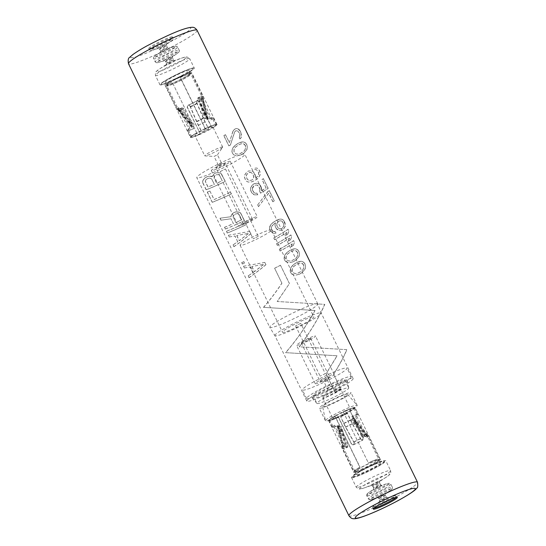 <?xml version="1.0" encoding="UTF-8"?>
<svg xmlns="http://www.w3.org/2000/svg" width="546" height="546" viewBox="0 0 546 546"><rect width="100%" height="100%" fill="white"/><g stroke="black" fill="none" stroke-linecap="round" stroke-linejoin="round"><path stroke-width="0.41" stroke-dasharray="2.73 2.05" d="M249.959 172.297L251.89 172.98L253.583 175.641L253.487 177.9L252.341 179.675A38.159 3.958 154 0 1 251.392 180.228L249.037 180.48L247.222 179.327L246.164 176.297L246.403 175.075L247.925 173.123A38.159 3.958 154 0 0 248.874 172.57L250.969 172.509L252.723 173.655L253.801 176.686L253.255 178.842L252.45 179.682A38.636 4.006 154 0 1 251.494 180.235L249.14 180.487L247.324 179.334L246.266 176.303L246.505 175.082L248.034 173.13A38.636 4.006 154 0 0 248.983 172.577L250.068 172.304M251.781 170.912L253.385 171.778L255.071 174.433L255.46 176.044L255.084 178.487A38.636 4.006 154 0 0 255.692 178.119L258.081 175.88L258.661 174.754L258.668 172.488L257.835 170.782L256.163 169.635L255.03 169.629L254.34 168.202L256.866 168.038L258.367 168.891L259.882 171.267L260.189 174.856L258.333 177.955L256.381 179.538A38.636 4.006 154 0 1 254.224 180.835L251.87 181.838L248.246 182.071L246.553 181.204L245.529 179.962L244.478 176.938L244.779 174.966L247.017 171.894A38.636 4.006 154 0 0 248.607 170.973L251.781 170.912L253.262 171.772L255.071 174.433M254.948 174.427L255.344 176.037L254.968 178.481A38.159 3.958 154 0 0 255.576 178.112L257.951 175.873L258.531 174.74L258.531 172.475L257.698 170.775L256.033 169.629L254.907 169.615L254.211 168.195L256.722 168.025L258.224 168.885L259.732 171.253L260.053 174.85L258.21 177.948L256.265 179.532A38.159 3.958 154 0 1 254.115 180.828L251.761 181.832L248.143 182.064L246.458 181.197L245.427 179.955L244.376 176.931L244.676 174.959L246.908 171.888A38.159 3.958 154 0 0 248.498 170.966L251.665 170.905M304.927 263.923L303.835 262.408L301.099 261.254L297.051 262.353A38.159 3.958 154 0 1 294.287 264.011L290.998 267.363L290.124 270.734L290.622 272.625L291.789 274.147L294.881 275.32L299.276 274.249A38.159 3.958 154 0 0 302.04 272.584L304.975 269.212L305.501 265.813L304.927 263.923L305.501 265.813M298.833 251.413L297.734 249.897L294.997 248.751L290.95 249.843A38.159 3.958 154 0 1 288.186 251.508L284.896 254.852L284.029 258.231L284.527 260.114L285.688 261.636L288.779 262.81L293.175 261.739A38.159 3.958 154 0 0 295.946 260.073L298.88 256.709L299.399 253.31L298.833 251.413L299.399 253.31M292.219 243.816L291.032 246.826A38.159 3.958 154 0 0 293.332 245.338L294.396 242.322L293.564 240.615A38.159 3.958 154 0 1 279.259 249.317L280.084 251.024A38.159 3.958 154 0 0 292.219 243.816L292.349 243.823A38.636 4.006 154 0 1 280.187 251.03L280.084 251.024M289.448 238.131L288.261 241.141A38.159 3.958 154 0 0 290.561 239.653L291.619 236.636L290.786 234.93A38.159 3.958 154 0 1 276.481 243.632L277.313 245.338A38.159 3.958 154 0 0 289.448 238.131L289.578 238.138A38.636 4.006 154 0 1 277.416 245.345L277.313 245.338M286.677 232.446L285.49 235.456A38.159 3.958 154 0 0 287.783 233.968L288.848 230.951L288.015 229.245A38.159 3.958 154 0 1 273.71 237.947L274.542 239.653A38.159 3.958 154 0 0 286.677 232.446L286.807 232.453A38.636 4.006 154 0 1 274.645 239.66L274.542 239.653M274.822 233.354L273.096 233.231L271.41 232.364L269.826 229.989L269.471 228.378L270.666 224.822L274.078 221.758A38.159 3.958 154 0 0 276.235 220.468L280.159 219.089L281.681 219.192L283.176 220.052L285.258 224.317L285.149 226.297L283.299 229.402A38.159 3.958 154 0 1 282.125 230.139L278.692 230.385L277.061 229.518L275.355 226.863L274.979 225.252L275.396 222.809A38.159 3.958 154 0 1 274.774 223.184L271.498 226.529L271.348 228.788L272.925 231.163L275.245 231.661L276.044 233.087L274.822 233.354L275.935 233.081M272.809 201.754L268.652 193.229L258.463 206.675L257.63 204.968L267.82 191.523A38.159 3.958 154 0 0 269.158 190.588L274.297 200.826A38.636 4.006 154 0 1 272.945 201.767L272.809 201.754A38.159 3.958 154 0 0 274.153 200.819M268.052 188.309L263.336 178.644A38.159 3.958 154 0 1 261.998 179.586L266.018 187.824A38.159 3.958 154 0 1 261.37 190.807L261.186 187.217L259.364 184.275L257.767 183.415L254.286 183.654A38.159 3.958 154 0 1 253.01 184.391L250.778 187.469L250.477 189.442L251.665 192.752L252.696 193.987L254.381 194.861L257.685 194.806L256.852 193.107L255.275 193.27L254.204 192.786L252.491 190.124L252.505 187.585L254.026 185.626A38.159 3.958 154 0 0 254.661 185.258L256.954 185.005L258.852 186.439L259.93 189.469L259.555 191.161L260.531 193.148A38.159 3.958 154 0 0 268.052 188.309L268.202 188.322A38.636 4.006 154 0 1 260.64 193.154L260.531 193.148M246.703 144.533L245.604 143.018L242.868 141.864L238.82 142.963A38.159 3.958 154 0 1 236.056 144.629L232.767 147.973L231.9 151.351L232.398 153.235L233.558 154.757L236.65 155.931L241.052 154.859A38.159 3.958 154 0 0 243.816 153.194L246.751 149.829L247.27 146.43L246.703 144.533L247.27 146.43M239.537 133.531L239.953 135.142L239.237 137.496L239.933 138.916L240.922 137.885L241.469 136.002L241.448 134.493L240.185 131.177L238.001 128.897L236.35 128.508L235.08 128.972A38.159 3.958 154 0 1 234.5 129.341L232.835 131.49L229.34 142.656L225.457 134.698A38.159 3.958 154 0 1 223.799 135.613L228.788 145.843A38.159 3.958 154 0 0 230.446 144.929L234.432 132.357L235.333 131.047A38.159 3.958 154 0 0 235.913 130.671L238.015 131.163L239.537 133.531L238.984 132.398M265.868 264.687C259.78 269.792 254.149 274.106 248.962 277.627L248.13 275.921L252.798 272.659L250.02 266.974L244.246 267.963L243.414 266.257L264.762 262.408L265.97 264.694L264.762 262.408M244.526 263.097L243.83 261.677A38.159 3.958 154 0 1 241.612 262.558L242.308 263.984A38.159 3.958 154 0 0 244.526 263.097L244.663 263.111A38.636 4.006 154 0 1 242.458 263.991L242.308 263.984M250.757 233.702C244.669 238.807 239.032 243.12 233.852 246.642L233.019 244.936L237.687 241.68L234.91 235.995L229.136 236.978L228.303 235.271L249.645 231.429L250.86 233.708L249.645 231.429M246.321 224.604L245.488 222.898A38.159 3.958 154 0 1 226.365 231.292L227.197 232.999A38.159 3.958 154 0 0 246.321 224.604L246.423 224.611A38.636 4.006 154 0 1 227.341 233.005L227.197 232.999M231.019 218.755L220.959 220.209L219.983 218.216L230.999 216.694L231.251 215.199L233.476 212.804A38.159 3.958 154 0 0 235.039 212.087L238.288 211.964L239.981 212.565L241.052 213.8L244.376 220.625A38.159 3.958 154 0 1 225.252 229.02L224.426 227.313A38.159 3.958 154 0 0 233.374 223.587L231.019 218.755L233.374 223.587M212.223 202.3L207.234 192.062A38.159 3.958 154 0 0 209.882 191.004L214.046 199.536A38.159 3.958 154 0 0 230.514 192.199L231.449 193.912A38.636 4.006 154 0 1 212.367 202.307L212.223 202.3A38.159 3.958 154 0 0 231.347 193.905M206.122 189.79L202.798 182.971L202.552 181.368L203.324 179.702L205.787 177.327A38.159 3.958 154 0 0 207.89 176.44L209.261 176.187L211.991 176.72L212.114 175.969L214.346 173.58A38.159 3.958 154 0 0 215.909 172.864L219.158 172.741L220.85 173.335L225.348 181.402A38.636 4.006 154 0 1 206.272 189.796L206.122 189.79A38.159 3.958 154 0 0 225.245 181.395M335.019 392.11L326.058 373.737L337.046 355.767L285.551 352.648C296.253 340.431 306.053 326.371 314.953 310.469L263.459 307.35C269.465 300.621 275.6 292.554 281.873 283.149L274.597 268.223A38.159 3.958 154 0 0 280.446 265.233L289.407 283.606L277.163 301.494L324.652 304.361C319.301 316.919 310.838 331.06 299.256 346.792L346.744 349.658C343.898 356.586 339.516 364.769 333.592 374.194L340.963 389.127A38.636 4.006 154 0 1 335.114 392.117L335.019 392.11A38.159 3.958 154 0 0 340.868 389.121M351.945 477.682A19.076 1.979 154 0 0 371.068 470.154A19.076 1.979 154 0 0 385.81 460.769A19.076 1.979 154 0 0 385.38 460.592A19.076 1.979 154 0 0 366.257 468.12A19.076 1.979 154 0 0 351.515 477.497A19.076 1.979 154 0 0 351.945 477.682M384.125 461.233A17.649 1.829 -26 0 1 384.527 461.397A17.649 1.829 -26 0 1 370.891 470.079A17.649 1.829 -26 0 1 353.201 477.04A17.649 1.829 -26 0 1 352.798 476.87A17.649 1.829 -26 0 1 366.434 468.195A17.649 1.829 -26 0 1 384.125 461.233M383.886 460.742A17.649 1.829 -26 0 1 384.282 460.913A17.649 1.829 -26 0 1 370.652 469.587A17.649 1.829 -26 0 1 352.962 476.549A17.649 1.829 -26 0 1 352.559 476.385A17.649 1.829 -26 0 1 366.195 467.704A17.649 1.829 -26 0 1 383.886 460.742M356.756 474.611A13.322 1.379 154 0 0 370.106 469.355A13.322 1.379 154 0 0 380.391 462.81A13.322 1.379 154 0 0 380.091 462.68A13.322 1.379 154 0 0 366.741 467.936A13.322 1.379 154 0 0 356.449 474.488A13.322 1.379 154 0 0 356.756 474.611M355.173 471.86A13.322 1.379 -26 0 0 355.473 471.99A13.322 1.379 154 0 0 368.823 466.734A13.322 1.379 154 0 0 379.115 460.182A13.322 1.379 154 0 0 378.815 460.06A13.322 1.379 -26 0 0 365.465 465.315A13.322 1.379 -26 0 0 355.173 471.86L356.449 474.488M354.224 472.631A14.749 1.529 -26 0 1 353.89 472.488A14.749 1.529 -26 0 1 365.281 465.233A14.749 1.529 -26 0 1 380.064 459.418A14.749 1.529 154 0 1 380.405 459.555A14.749 1.529 154 0 1 369.007 466.81A14.749 1.529 154 0 1 354.224 472.631M355.064 407.603A14.749 1.529 154 0 1 343.666 414.858A14.749 1.529 154 0 1 328.883 420.679A14.749 1.529 -26 0 1 328.549 420.536A14.749 1.529 -26 0 1 339.946 413.281A14.749 1.529 -26 0 1 354.729 407.459A14.749 1.529 154 0 1 355.064 407.603L380.405 459.555M333.06 418.543A9.978 1.037 -26 0 1 332.835 418.441A9.978 1.037 -26 0 1 340.547 413.534A9.978 1.037 -26 0 1 350.546 409.596A9.978 1.037 154 0 1 350.778 409.691A9.978 1.037 154 0 1 343.065 414.605A9.978 1.037 154 0 1 333.06 418.543M329.798 419.922A13.357 1.385 154 0 1 335.06 416.038L334.848 416.025A14.312 1.481 154 0 0 328.945 420.338A14.312 1.481 154 0 0 338.561 417.226L338.336 417.212A13.357 1.385 154 0 1 329.798 419.922L333.128 426.747A13.357 1.385 -26 0 1 334.671 425.163L344.444 445.208L343.338 445.775L333.565 425.73A14.312 1.481 154 0 0 332.268 427.163A14.312 1.481 154 0 0 337.298 425.969L347.072 446.014L346.498 447.734L344.997 446.73A8.129 7.951 93.7 0 1 344.847 446.116L341.844 431.511A10.954 10.715 -86.3 0 0 341.448 430.057L340.185 426.474A14.312 1.174 -19.4 0 1 337.605 426.87A14.312 1.174 -19.4 0 1 337.285 426.747A14.312 1.174 -19.4 0 1 337.633 426.31L338.616 425.941A13.357 1.099 160.6 0 0 338.186 426.426A13.357 1.099 160.6 0 0 338.486 426.542A13.357 1.099 160.6 0 0 341.168 426.105L340.185 426.474M350.259 411.247L363.138 438.09L362.653 440.021L360.858 439.387L362.865 440.035L363.363 438.104L350.259 411.247A14.312 1.481 154 0 0 354.668 407.794A14.312 1.481 154 0 0 343.209 411.752L368.373 462.933A13.357 1.385 -26 0 1 378.76 459.377A13.357 1.385 -26 0 1 367.369 466.482A13.357 1.385 -26 0 1 354.757 471.089A13.357 1.385 -26 0 1 360.012 467.205L335.06 416.038M350.034 411.227A13.357 1.385 154 0 0 353.808 408.217A13.357 1.385 154 0 0 343.414 411.766M340.786 389.216A9.978 1.037 154 0 1 333.074 394.123A9.978 1.037 154 0 1 323.068 398.061A9.978 1.037 -26 0 1 322.843 397.966A9.978 1.037 -26 0 1 322.911 397.727A9.978 1.037 -26 0 1 331.361 392.656A9.978 1.037 -26 0 1 340.554 389.121A9.978 1.037 -26 0 1 340.561 389.121A9.978 1.037 154 0 1 340.786 389.216L350.778 409.691M323.887 381.599L327.252 379.955L323.887 381.599L328.091 390.226L331.415 388.568L340.554 389.121M328.091 390.226L331.415 388.568M320.161 381.388L320.161 381.388A5.207 0.539 154 0 0 324.966 379.538A5.207 0.539 154 0 0 329.375 376.897A5.207 0.539 154 0 0 329.409 376.767A5.207 0.539 154 0 0 329.293 376.72A5.207 0.539 -26 0 0 324.071 378.774A5.207 0.539 -26 0 0 320.045 381.34A5.207 0.539 -26 0 0 320.161 381.388L323.928 381.62M310.572 338.336A5.207 0.539 154 0 0 305.344 340.39A5.207 0.539 154 0 0 301.317 342.949A5.207 0.539 154 0 0 301.44 343.004A5.207 0.539 154 0 0 306.661 340.943A5.207 0.539 154 0 0 310.688 338.384A5.207 0.539 154 0 0 310.572 338.336M296.778 345.386A10.531 1.092 154 0 0 307.33 341.23A10.531 1.092 154 0 0 315.465 336.049A10.531 1.092 154 0 0 315.226 335.947A10.531 1.092 -26 0 0 304.675 340.103A10.531 1.092 -26 0 0 296.539 345.284A10.531 1.092 -26 0 0 296.778 345.386M315.254 383.654A10.531 1.092 -26 0 0 315.492 383.756A10.531 1.092 154 0 0 326.051 379.607A10.531 1.092 154 0 0 334.186 374.426A10.531 1.092 154 0 0 333.947 374.324A10.531 1.092 -26 0 0 323.389 378.48A10.531 1.092 -26 0 0 315.254 383.654L296.539 345.284M302.962 390.172A24.836 2.573 154 0 0 327.853 380.371A24.836 2.573 154 0 0 347.044 368.154A24.836 2.573 154 0 0 346.478 367.915A24.836 2.573 -26 0 0 321.587 377.716A24.836 2.573 -26 0 0 302.395 389.933A24.836 2.573 -26 0 0 302.962 390.172M350.668 376.508A24.836 2.573 -26 0 1 351.235 376.747A24.836 2.573 -26 0 1 332.043 388.957A24.836 2.573 -26 0 1 307.152 398.757A24.836 2.573 -26 0 1 306.586 398.519A24.836 2.573 -26 0 1 325.778 386.309A24.836 2.573 -26 0 1 350.668 376.508M313.015 395.386A17.684 1.836 -26 0 0 313.418 395.557A17.684 1.836 154 0 0 331.142 388.575A17.684 1.836 154 0 0 344.806 379.88A17.684 1.836 154 0 0 344.403 379.709A17.684 1.836 -26 0 0 326.679 386.691A17.684 1.836 -26 0 0 313.015 395.386L316.939 403.433A17.684 1.836 154 0 0 316.967 403.474A17.684 1.836 154 0 0 317.342 403.603A17.684 1.836 154 0 0 334.848 396.73A17.684 1.836 154 0 0 348.744 387.974A17.684 1.836 154 0 0 348.73 387.926A17.684 1.836 154 0 0 348.328 387.756A17.684 1.836 154 0 0 330.603 394.738A17.684 1.836 154 0 0 316.939 403.433M347.01 381.122A19.438 2.013 -26 0 1 347.468 381.361A19.438 2.013 -26 0 1 332.193 390.991A19.438 2.013 -26 0 1 312.954 398.539A19.438 2.013 154 0 1 312.544 398.396A19.438 2.013 154 0 1 327.286 388.909A19.438 2.013 154 0 1 347.01 381.122M306.832 401.119A25.758 2.669 154 0 1 326.733 388.452A25.758 2.669 154 0 1 352.545 378.289A25.758 2.669 -26 0 1 353.132 378.535A25.758 2.669 -26 0 1 333.231 391.202A25.758 2.669 -26 0 1 307.418 401.365A25.758 2.669 154 0 1 306.832 401.119L274.891 335.626A25.758 2.669 154 0 0 274.904 335.654A25.758 2.669 154 0 0 275.471 335.872A25.758 2.669 -26 0 0 301.167 325.771A25.758 2.669 -26 0 0 321.198 313.07L317.813 303.958A26.713 2.771 -26 0 1 297.044 317.124A26.713 2.771 -26 0 1 270.393 327.607A26.713 2.771 154 0 1 269.806 327.375A26.713 2.771 154 0 0 269.806 327.375L196.792 177.689A26.713 2.771 -26 0 1 217.431 164.551A26.713 2.771 -26 0 1 244.205 154.013A26.713 2.771 -26 0 1 244.806 154.272A26.713 2.771 -26 0 1 224.174 167.404A26.713 2.771 -26 0 1 197.399 177.941A26.713 2.771 -26 0 1 196.792 177.689M274.891 335.626A25.758 2.669 154 0 1 294.792 322.959A25.758 2.669 154 0 1 320.604 312.797A25.758 2.669 -26 0 1 321.191 313.042A25.758 2.669 -26 0 1 321.198 313.07M317.813 303.958A26.713 2.771 -26 0 0 317.806 303.931A26.713 2.771 -26 0 0 317.199 303.672A26.713 2.771 154 0 0 290.424 314.209A26.713 2.771 154 0 0 269.792 327.347L274.904 335.654M230.269 161.363A10.531 1.092 -26 0 0 230.03 161.261A10.531 1.092 154 0 0 219.472 165.418A10.531 1.092 154 0 0 211.336 170.591A10.531 1.092 154 0 0 211.575 170.693A10.531 1.092 -26 0 0 222.133 166.544A10.531 1.092 -26 0 0 230.269 161.363L257.303 216.789A10.531 1.092 -26 0 1 249.167 221.969A10.531 1.092 -26 0 1 238.616 226.126A10.531 1.092 154 0 1 238.377 226.024A10.531 1.092 154 0 1 246.512 220.843A10.531 1.092 154 0 1 257.064 216.694A10.531 1.092 -26 0 1 257.303 216.789M252.402 219.076A5.207 0.539 -26 0 1 252.518 219.123A5.207 0.539 -26 0 1 248.491 221.683A5.207 0.539 -26 0 1 243.27 223.744A5.207 0.539 -26 0 1 243.154 223.689A5.207 0.539 -26 0 1 247.181 221.13A5.207 0.539 -26 0 1 252.402 219.076M225.361 163.629A5.207 0.539 -26 0 1 225.478 163.677A5.207 0.539 -26 0 1 221.451 166.243A5.207 0.539 -26 0 1 216.23 168.298A5.207 0.539 154 0 1 216.114 168.25A5.207 0.539 154 0 1 216.148 168.12A5.207 0.539 154 0 1 220.557 165.479A5.207 0.539 154 0 1 225.361 163.629L221.594 163.404L218.27 165.063L221.635 163.418L217.431 154.798L214.107 156.456L204.968 155.903A9.978 1.037 -26 0 1 204.962 155.903A9.978 1.037 154 0 1 204.736 155.808L194.745 135.326A9.978 1.037 154 0 0 194.977 135.422A9.978 1.037 -26 0 0 204.975 131.484A9.978 1.037 -26 0 0 212.687 126.576A9.978 1.037 -26 0 0 212.462 126.481A9.978 1.037 154 0 0 202.457 130.419A9.978 1.037 154 0 0 194.745 135.326M218.27 165.063L214.066 156.436L217.431 154.798M217.417 154.839L222.611 147.297A9.978 1.037 -26 0 0 222.679 147.058A9.978 1.037 -26 0 0 222.454 146.956A9.978 1.037 154 0 0 212.449 150.894A9.978 1.037 154 0 0 204.736 155.808M222.611 147.297A9.978 1.037 -26 0 1 214.162 152.361A9.978 1.037 -26 0 1 204.968 155.903M190.458 137.415A14.749 1.529 154 0 1 201.856 130.16A14.749 1.529 154 0 1 216.639 124.345A14.749 1.529 -26 0 1 216.974 124.481A14.749 1.529 -26 0 1 205.576 131.736A14.749 1.529 -26 0 1 190.793 137.558A14.749 1.529 154 0 1 190.458 137.415L165.124 85.463A14.749 1.529 154 0 0 165.458 85.606A14.749 1.529 -26 0 0 180.241 79.784A14.749 1.529 -26 0 0 191.632 72.529A14.749 1.529 -26 0 0 191.298 72.386A14.749 1.529 154 0 0 176.515 78.208A14.749 1.529 154 0 0 165.124 85.463M215.725 125.095A13.357 1.385 -26 0 0 205.33 128.651L205.119 128.638A14.312 1.481 -26 0 1 216.578 124.679A14.312 1.481 -26 0 1 212.176 128.126L211.95 128.112A13.357 1.385 -26 0 0 215.725 125.095L212.394 118.277A13.357 1.385 154 0 0 207.118 119.615L197.345 99.577L198.451 99.01L208.231 119.048A14.312 1.481 -26 0 1 213.254 117.854A14.312 1.481 -26 0 1 211.957 119.287L202.184 99.249L202.225 97.447L201.167 98L202.129 98.935A7.057 6.907 93.7 0 1 202.211 99.29L205.207 113.896A12.019 11.759 -86.3 0 0 205.644 115.486L206.907 119.076L207.89 118.714A14.312 1.174 160.6 0 0 208.238 118.27A14.312 1.174 160.6 0 0 207.917 118.148A14.312 1.174 160.6 0 0 205.337 118.55L204.354 118.912A13.357 1.099 -19.4 0 1 207.036 118.475A13.357 1.099 -19.4 0 1 207.337 118.591A13.357 1.099 -19.4 0 1 206.907 119.076M200.471 134.111L187.148 107.234L187.926 105.323L188.698 105.173L190.09 105.979L188.902 105.187L188.138 105.337L187.374 107.248L200.471 134.111A14.312 1.481 -26 0 1 190.854 137.223A14.312 1.481 -26 0 1 196.765 132.91L172.017 81.757A13.357 1.385 154 0 0 166.762 85.64A13.357 1.385 154 0 0 179.368 81.026A13.357 1.385 154 0 0 190.766 73.928A13.357 1.385 154 0 0 180.378 77.484L205.33 128.651M200.245 134.098A13.357 1.385 -26 0 1 191.714 136.807A13.357 1.385 -26 0 1 196.97 132.924M166.407 84.835A13.322 1.379 154 0 1 176.699 78.283A13.322 1.379 154 0 1 190.049 73.028A13.322 1.379 -26 0 1 190.349 73.157A13.322 1.379 -26 0 1 180.057 79.709A13.322 1.379 -26 0 1 166.707 84.964A13.322 1.379 154 0 1 166.407 84.835L165.131 82.214A13.322 1.379 -26 0 1 175.416 75.662A13.322 1.379 -26 0 1 188.766 70.407A13.322 1.379 -26 0 1 189.073 70.536A13.322 1.379 -26 0 1 178.781 77.082A13.322 1.379 -26 0 1 165.431 82.344A13.322 1.379 -26 0 1 165.131 82.214M161.206 84.125A17.684 1.836 154 0 1 174.87 75.43A17.684 1.836 154 0 1 192.595 68.455A17.684 1.836 -26 0 1 192.991 68.619A17.684 1.836 -26 0 1 179.327 77.32A17.684 1.836 -26 0 1 161.609 84.296A17.684 1.836 154 0 1 161.206 84.125L161.234 84.186A17.684 1.836 154 0 0 161.636 84.357A17.684 1.836 154 0 0 179.361 77.382A17.684 1.836 154 0 0 193.025 68.687A17.684 1.836 154 0 0 192.622 68.516A17.684 1.836 154 0 0 174.897 75.491A17.684 1.836 154 0 0 161.234 84.186M194.28 68.073A19.076 1.979 -26 0 0 193.844 67.888A19.076 1.979 154 0 0 174.727 75.416A19.076 1.979 154 0 0 159.985 84.801A19.076 1.979 154 0 0 160.415 84.985A19.076 1.979 -26 0 0 179.538 77.457A19.076 1.979 -26 0 0 194.28 68.073L189.687 58.661A19.076 1.979 -26 0 1 174.945 68.045A19.076 1.979 -26 0 1 155.822 75.573A19.076 1.979 154 0 1 155.392 75.389A19.076 1.979 154 0 1 170.134 66.005A19.076 1.979 154 0 1 189.25 58.477A19.076 1.979 -26 0 1 189.687 58.661L186.93 56.9L182.371 57.876A16.68 1.727 154 0 0 159.275 69.137A16.68 1.727 154 0 0 156.695 71.97A16.68 1.727 -26 0 0 174.74 64.721A16.68 1.727 -26 0 0 185.92 57.03A16.68 1.727 154 0 0 182.371 57.876L173.805 60.804A5.016 0.519 154 0 0 166.858 64.189A5.016 0.519 154 0 0 166.08 65.042A5.016 0.519 -26 0 0 171.505 62.858A5.016 0.519 -26 0 0 174.87 60.545A5.016 0.519 154 0 0 173.805 60.804L174.481 60.606L173.287 59.855A3.815 0.396 -26 0 1 170.338 61.732A3.815 0.396 -26 0 1 166.516 63.24A3.815 0.396 154 0 1 166.428 63.206L165.581 61.459A3.815 0.396 154 0 0 165.663 61.493A3.815 0.396 -26 0 0 169.492 59.985A3.815 0.396 -26 0 0 172.44 58.115A3.815 0.396 -26 0 0 172.352 58.074A3.815 0.396 154 0 0 168.53 59.582A3.815 0.396 154 0 0 165.581 61.459L164.721 60.626A4.969 0.519 -26 0 1 164.046 60.756A4.969 0.519 154 0 1 167.376 58.463A4.969 0.519 154 0 1 172.748 56.306A4.969 0.519 -26 0 1 172.311 56.921A4.969 0.519 -26 0 1 164.721 60.626L158.743 62.394A12.203 1.263 -26 0 1 157.084 62.715A12.203 1.263 154 0 1 165.261 57.091A12.203 1.263 154 0 1 178.46 51.781A12.203 1.263 -26 0 1 177.382 53.303A12.203 1.263 -26 0 1 158.743 62.394L156.62 62.763L155.16 61.848A13.357 1.385 154 0 0 155.46 61.978A13.357 1.385 -26 0 0 168.844 56.709A13.357 1.385 -26 0 0 179.163 50.143L177.682 47.106A13.357 1.385 -26 0 1 167.363 53.679A13.357 1.385 -26 0 1 153.979 58.948A13.357 1.385 154 0 1 153.679 58.818A13.357 1.385 154 0 1 163.998 52.245A13.357 1.385 154 0 1 177.382 46.976A13.357 1.385 -26 0 1 177.682 47.106L176.221 46.192L174.099 46.56A12.203 1.263 154 0 0 155.46 55.651A12.203 1.263 154 0 0 154.381 57.173A12.203 1.263 -26 0 0 167.581 51.87A12.203 1.263 -26 0 0 175.757 46.239A12.203 1.263 154 0 0 174.099 46.56L168.12 48.335A4.969 0.519 154 0 0 160.531 52.034A4.969 0.519 154 0 0 160.094 52.655A4.969 0.519 -26 0 0 165.465 50.491A4.969 0.519 -26 0 0 168.796 48.205A4.969 0.519 154 0 0 168.12 48.335L167.26 47.502A3.815 0.396 -26 0 1 164.312 49.379A3.815 0.396 -26 0 1 160.49 50.88A3.815 0.396 154 0 1 160.401 50.846L159.548 49.092A3.815 0.396 154 0 0 159.637 49.126A3.815 0.396 -26 0 0 163.459 47.625A3.815 0.396 -26 0 0 166.407 45.748A3.815 0.396 -26 0 0 166.318 45.707A3.815 0.396 154 0 0 162.496 47.215A3.815 0.396 154 0 0 159.548 49.092L158.688 48.26A4.969 0.519 -26 0 1 158.012 48.389A4.969 0.519 154 0 1 161.343 46.096A4.969 0.519 154 0 1 166.721 43.939A4.969 0.519 -26 0 1 166.277 44.56A4.969 0.519 -26 0 1 158.688 48.26L152.716 50.027A12.203 1.263 -26 0 1 151.051 50.348A12.203 1.263 154 0 1 159.227 44.724A12.203 1.263 154 0 1 172.434 39.421A12.203 1.263 -26 0 1 171.355 40.936A12.203 1.263 -26 0 1 152.716 50.027L150.594 50.403L149.126 49.488A13.357 1.385 154 0 0 149.427 49.611A13.357 1.385 -26 0 0 162.817 44.342A13.357 1.385 -26 0 0 173.13 37.776L172.707 36.896A13.357 1.385 -26 0 1 162.387 43.468A13.357 1.385 -26 0 1 149.003 48.737A13.357 1.385 -26 0 1 148.696 48.608A13.357 1.385 -26 0 1 159.016 42.042A13.357 1.385 -26 0 1 172.399 36.773A13.357 1.385 -26 0 1 172.707 36.896M212.176 128.126L199.072 101.263L197.331 100.635L196.772 102.559A9.023 1.611 -117.1 0 1 197.147 103.412L203.467 118.229A10.06 1.795 62.9 0 0 205.153 121.806L208.517 128.685A13.357 0.369 -27.4 0 0 201.829 132.098L201.972 131.995A14.312 0.396 152.6 0 1 208.661 128.576M196.772 102.559L197.12 100.621L197.98 100.484L197.331 100.635A14.312 1.481 -26 0 1 188.138 105.337M196.765 132.91L172.017 81.757M205.119 128.638L180.166 77.471A14.312 1.481 -26 0 1 191.626 73.512A14.312 1.481 -26 0 1 179.416 81.115A14.312 1.481 -26 0 1 165.902 86.056A14.312 1.481 -26 0 1 171.806 81.743M198.451 99.01L199.024 97.284L200.525 98.287A8.129 7.951 93.7 0 1 200.675 98.901A14.312 0.792 -11.6 0 1 203.617 98.785A14.312 0.792 -11.6 0 1 203.228 99.065A8.129 7.951 93.7 0 0 203.078 98.451L202.17 97.488A14.312 1.481 154 0 0 202.853 96.54A14.312 1.481 154 0 0 199.024 97.284L197.905 97.85L197.345 99.577M190.854 137.223L187.531 130.398A14.312 1.481 -26 0 0 192.554 129.211L182.78 109.166L180.849 108.381L181.961 107.821L181.661 109.405A7.057 6.907 -86.3 0 0 181.886 109.678L191.489 120.912A12.019 11.759 93.7 0 1 192.465 122.229L194.512 125.416A13.357 1.652 -32.7 0 1 191.98 126.174A13.357 1.652 -32.7 0 1 191.68 126.044A13.357 1.652 -32.7 0 1 191.96 125.252L191.086 125.839A14.312 1.774 147.3 0 0 190.875 126.556A14.312 1.774 147.3 0 0 191.202 126.699A14.312 1.774 147.3 0 0 193.632 126.003L194.512 125.416M187.531 130.398A14.312 1.481 -26 0 1 188.827 128.972L179.047 108.927L177.819 108.128L178.883 107.576L180.16 108.361L189.933 128.406A13.357 1.385 154 0 0 188.39 129.982A13.357 1.385 154 0 0 193.659 128.644L183.886 108.599L181.961 107.821A13.357 1.385 -26 0 1 177.989 108.661A13.357 1.385 -26 0 1 178.822 107.617L179.108 109.241A7.057 6.907 -86.3 0 0 179.334 109.514L188.936 120.748A12.019 11.759 93.7 0 1 189.912 122.065L191.96 125.252M187.926 105.323A13.357 1.385 154 0 0 197.12 100.621L198.846 101.249L211.95 128.112M200.525 98.287L199.577 98.771L198.027 97.802A13.357 1.385 -26 0 1 202 96.956A13.357 1.385 -26 0 1 201.167 98L201.078 99.816L210.852 119.854A13.357 1.385 154 0 0 212.394 118.277M190.09 105.979A9.023 1.611 -117.1 0 1 190.465 106.832L196.778 121.649A10.06 1.795 62.9 0 0 198.471 125.218L201.972 131.995M196.567 102.546A8.026 1.433 -117.1 0 1 196.84 103.167L203.153 117.984A11.05 1.972 62.9 0 0 205.009 121.908L208.517 128.685M189.878 105.965A8.026 1.433 -117.1 0 1 190.151 106.579L196.464 121.403A11.05 1.972 62.9 0 0 198.321 125.327L201.829 132.098M207.118 119.615L208.231 119.048M210.852 119.854L211.957 119.287M203.228 99.065L206.231 113.67A10.954 10.715 -86.3 0 0 206.627 115.124L207.89 118.714M200.675 98.901L203.678 113.513A10.954 10.715 -86.3 0 0 204.081 114.96L205.337 118.55M199.577 98.771A7.057 6.907 93.7 0 1 199.659 99.126L202.655 113.732A12.019 11.759 -86.3 0 0 203.092 115.322L204.354 118.912M181.095 110.381A14.312 2.082 -40.5 0 1 178.46 111.104A14.312 2.082 -40.5 0 1 178.542 110.224A8.129 7.951 -86.3 0 1 178.153 109.726L177.819 108.128A14.312 1.481 154 0 0 177.129 109.084A14.312 1.481 154 0 0 180.958 108.333L180.706 109.889A8.129 7.951 -86.3 0 0 181.095 110.381L190.697 121.615A10.954 10.715 93.7 0 1 191.591 122.816L193.632 126.003M178.542 110.224L188.145 121.451A10.954 10.715 93.7 0 1 189.039 122.652L191.086 125.839M188.827 128.972L189.933 128.406M192.554 129.211L193.659 128.644M338.561 417.226L351.658 444.089L352.893 444.881L353.672 444.737L354.374 442.82A9.023 1.611 62.9 0 0 353.917 441.96L345.72 427.027A10.06 1.795 -117.1 0 1 343.919 423.443L340.574 416.564A13.357 3.112 155.4 0 0 347.256 413.145L347.522 413.274A14.312 3.337 -24.6 0 1 340.834 416.694M343.209 411.752L368.373 462.933M334.848 416.025L359.807 467.192A14.312 1.481 154 0 0 353.897 471.505A14.312 1.481 154 0 0 367.41 466.571A14.312 1.481 154 0 0 379.62 458.961A14.312 1.481 154 0 0 368.161 462.919M333.128 426.747A13.357 1.385 -26 0 0 338.404 425.402L348.177 445.447L347.618 447.167L346.498 447.734A14.312 1.481 -26 0 1 342.67 448.484A14.312 1.481 -26 0 1 343.352 447.529L343.338 445.775M354.668 407.794L357.992 414.619A14.312 1.481 154 0 1 356.695 416.052L366.475 436.09L367.704 436.889L367.369 435.292A8.129 7.951 -86.3 0 0 366.98 434.8L357.377 423.566A10.954 10.715 93.7 0 1 356.483 422.372L354.443 419.185L353.562 419.765A13.357 1.652 147.3 0 0 353.842 418.98A13.357 1.652 147.3 0 0 353.542 418.85A13.357 1.652 147.3 0 0 351.017 419.608L351.89 419.021A14.312 1.774 -32.7 0 1 354.32 418.325A14.312 1.774 -32.7 0 1 354.647 418.461A14.312 1.774 -32.7 0 1 354.443 419.185M357.992 414.619A14.312 1.481 154 0 0 352.969 415.813L351.863 416.38A13.357 1.385 -26 0 1 357.132 415.035A13.357 1.385 -26 0 1 355.589 416.618L365.363 436.657L366.639 437.442L367.704 436.889A14.312 1.481 -26 0 0 368.393 435.94L379.62 458.961M366.98 434.8A14.312 2.082 139.5 0 0 367.062 433.92L368.393 435.94A14.312 1.481 -26 0 0 364.564 436.684L362.742 435.851L361.636 436.418L363.561 437.203L364.673 436.643L364.817 435.128A8.129 7.951 -86.3 0 0 364.428 434.636L354.825 423.403A10.954 10.715 93.7 0 1 353.931 422.208L351.89 419.021M352.969 415.813L362.742 435.851M354.374 442.82L353.46 444.724L352.675 444.867L351.433 444.075L338.336 417.212M337.633 426.31L338.895 429.893A10.954 10.715 -86.3 0 1 339.291 431.347L342.294 445.952A8.129 7.951 93.7 0 0 342.444 446.567L343.298 447.57L344.355 447.017L344.444 445.208M351.863 416.38L361.636 436.418M361.063 439.4A9.023 1.611 62.9 0 0 360.606 438.547L352.409 423.607A10.06 1.795 -117.1 0 1 350.607 420.024L347.522 413.274M353.46 444.724A13.357 1.385 -26 0 0 362.653 440.021L362.865 440.035A14.312 1.481 154 0 1 353.672 444.737M354.17 442.806A8.026 1.433 62.9 0 0 353.835 442.185L345.638 427.245A11.05 1.972 -117.1 0 1 343.659 423.314L340.574 416.564M360.858 439.387A8.026 1.433 62.9 0 0 360.524 438.766L352.327 423.826A11.05 1.972 -117.1 0 1 350.348 419.894L347.256 413.145M334.671 425.163L333.565 425.73M338.404 425.402L337.298 425.969M354.757 471.089L343.53 448.061A13.357 1.385 154 0 0 347.495 447.222L345.946 446.246A7.057 6.907 93.7 0 1 345.864 445.898A13.357 0.737 -11.6 0 1 342.84 446.041L343.53 448.061A13.357 1.385 154 0 1 344.355 447.017L343.393 446.082A7.057 6.907 93.7 0 1 343.311 445.734L340.315 431.122A12.019 11.759 -86.3 0 0 339.878 429.531L338.616 425.941M345.864 445.898L342.868 431.285A12.019 11.759 -86.3 0 0 342.431 429.695L341.168 426.105M364.817 435.128L363.861 435.619L363.561 437.203A13.357 1.385 154 0 1 367.533 436.356A13.357 1.385 154 0 1 366.7 437.401L366.414 435.776A7.057 6.907 -86.3 0 0 366.189 435.503L356.586 424.276A12.019 11.759 93.7 0 1 355.61 422.952L353.562 419.765M363.861 435.619A7.057 6.907 -86.3 0 0 363.636 435.339L354.033 424.112A12.019 11.759 93.7 0 1 353.057 422.795L351.017 419.608M356.695 416.052L355.589 416.618M302.04 272.584L305.112 269.219L305.644 265.827M299.276 274.249L299.385 274.256A38.636 4.006 154 0 0 302.163 272.59M303.835 262.408L305.077 263.93M302.341 261.548L303.979 262.414M301.099 261.254L302.477 261.554M299.686 261.432L301.228 261.261M298.676 261.705L299.809 261.438M297.051 262.353L298.798 261.711M294.287 264.011L294.396 264.018A38.636 4.006 154 0 0 297.167 262.36M292.847 265.22L294.396 264.018M292.021 266.059L292.949 265.226M290.998 267.363L292.124 266.066M290.424 268.762L291.1 267.369M290.124 270.734L290.533 268.769M290.622 272.625L290.226 270.741M291.789 274.147L294.983 275.327L299.385 274.256M290.725 272.631L291.892 274.153M302.818 269.956L304.142 266.475L302.757 263.636L299.495 263.138L297.563 263.964A38.636 4.006 154 0 1 295.406 265.26L293.646 266.646L292.26 268.891L292.383 271.717L294.478 273.437L296.969 273.471L299.01 272.645A38.636 4.006 154 0 0 301.167 271.355L302.818 269.956L303.863 267.697L303.726 264.871M303.59 264.858L301.645 263.145L299.372 263.124L297.447 263.957A38.159 3.958 154 0 1 295.29 265.254L293.536 266.639L292.158 268.885L292.281 271.71L294.376 273.43L296.867 273.464L298.894 272.638A38.159 3.958 154 0 0 301.051 271.348L302.696 269.949M295.946 260.073L299.01 256.716L299.542 253.317M293.175 261.739L293.291 261.746A38.636 4.006 154 0 0 296.062 260.08M297.734 249.897L298.976 251.426M296.239 249.037L297.877 249.904M294.997 248.751L296.376 249.051M293.584 248.921L295.127 248.758M292.574 249.201L293.714 248.935M290.95 249.843L292.697 249.208M288.186 251.508L288.295 251.515A38.636 4.006 154 0 0 291.073 249.85M286.746 252.716L288.295 251.515M285.92 253.549L286.848 252.723M284.896 254.852L286.022 253.556M284.329 256.258L284.998 254.859M284.029 258.231L284.432 256.265M284.527 260.114L284.125 258.238M285.688 261.636L288.882 262.817L293.291 261.746M284.623 260.121L285.79 261.643M296.717 257.453L298.041 253.972L296.655 251.126L293.393 250.628L291.462 251.453A38.636 4.006 154 0 1 289.305 252.75L287.544 254.143L286.159 256.381L286.288 259.207L288.377 260.927L290.868 260.961L292.909 260.142A38.636 4.006 154 0 0 295.065 258.845L296.717 257.453L297.768 255.187L297.625 252.361M297.488 252.354L295.55 250.641L293.27 250.621L291.346 251.447A38.159 3.958 154 0 1 289.196 252.743L287.435 254.136L286.056 256.374L286.179 259.2L288.274 260.92L290.765 260.954L292.799 260.135A38.159 3.958 154 0 0 294.949 258.838L296.594 257.439M279.259 249.317L279.354 249.324A38.636 4.006 154 0 0 293.707 240.622L294.396 242.322M279.354 249.324L280.187 251.03M291.032 246.826L292.349 243.823M293.332 245.338L294.54 242.328M291.155 246.833A38.636 4.006 154 0 0 293.461 245.345M276.481 243.632L276.583 243.639A38.636 4.006 154 0 0 290.936 234.937L291.619 236.636M276.583 243.639L277.416 245.345M288.261 241.141L289.578 238.138M290.561 239.653L291.769 236.643M288.384 241.148A38.636 4.006 154 0 0 290.69 239.66M273.71 237.947L273.812 237.954A38.636 4.006 154 0 0 288.165 229.252L288.848 230.951M273.812 237.954L274.645 239.66M285.49 235.456L286.807 232.453M287.783 233.968L288.998 230.958M285.613 235.463A38.636 4.006 154 0 0 287.919 233.975M275.245 231.661L276.044 233.087M273.996 231.647L275.348 231.668M272.925 231.163L274.099 231.654M272.181 230.487L273.027 231.163M271.348 228.788L272.283 230.494M271.26 227.75L272.297 225.416L274.884 223.191A38.636 4.006 154 0 0 275.505 222.816L275.396 222.809M271.451 228.794L271.362 227.757M274.979 225.252L275.505 222.816M275.355 226.863L275.088 225.266M276.051 228.283L278.801 230.392L282.241 230.153A38.636 4.006 154 0 0 283.422 229.409L285.285 226.31L285.401 224.324L284.828 222.707M275.464 226.87L276.16 228.289M284.132 221.287L284.971 222.713M283.176 220.052L284.282 221.294M281.681 219.192L283.326 220.058M280.159 219.089L281.818 219.199M278.446 219.451L280.289 219.096M276.235 220.468L278.576 219.458M274.078 221.758L274.194 221.765A38.636 4.006 154 0 0 276.351 220.475M272.004 223.334L274.194 221.765M270.666 224.822L272.113 223.341M269.772 226.413L270.768 224.829M269.471 228.378L269.874 226.419M269.826 229.989L269.567 228.385M270.386 231.122L273.198 233.238L274.931 233.354M269.929 229.996L270.482 231.129M276.986 223.403L278.378 221.437A38.636 4.006 154 0 0 278.972 221.069L281.122 220.802L282.794 221.949L283.9 224.979L283.756 226.201L282.439 228.173A38.636 4.006 154 0 1 281.845 228.542L279.62 228.801L277.866 227.648L276.897 225.662L276.87 223.396L278.378 221.437M278.262 221.43A38.159 3.958 154 0 0 278.849 221.055L280.992 220.796L281.961 221.273L283.763 223.935M276.87 223.396L276.781 225.655L277.75 227.641L279.504 228.794L281.729 228.535A38.159 3.958 154 0 0 282.316 228.167L283.627 226.194L283.627 223.928M267.82 191.523L267.956 191.53A38.636 4.006 154 0 0 269.308 190.595L274.297 200.826M257.63 204.968L267.956 191.53M258.463 206.675L268.789 193.236L272.945 201.767M257.732 204.975L258.558 206.681M259.555 191.161L260.039 189.476L259.678 188.145M259.671 191.168L260.64 193.154M263.336 178.644L268.202 188.322M261.998 179.586L262.135 179.593A38.636 4.006 154 0 0 263.486 178.658M266.018 187.824L262.135 179.593M261.37 190.807L261.486 190.813A38.636 4.006 154 0 0 266.155 187.838M261.582 188.827L261.186 187.217M261.486 190.813L261.705 188.834M260.36 185.517L261.309 187.23M259.364 184.275L260.476 185.524M257.767 183.415L259.486 184.289M256.122 183.299L257.883 183.422M254.286 183.654L256.238 183.306M253.01 184.391L253.119 184.398A38.636 4.006 154 0 0 254.395 183.661M251.672 185.879L253.119 184.398M250.778 187.469L251.774 185.886M250.477 189.442L250.88 187.476M250.832 191.045L250.573 189.442M251.665 192.752L254.484 194.867L257.685 194.806M250.935 191.052L251.767 192.752M256.852 193.107L257.787 194.813M255.275 193.27L256.954 193.113M254.204 192.786L255.385 193.277M253.324 191.83L254.313 192.793M252.491 190.124L253.426 191.837M252.266 188.807L254.129 185.633A38.636 4.006 154 0 0 254.77 185.265L257.07 185.012L258.101 185.497L259.794 188.152M252.593 190.131L252.368 188.814M243.816 153.194L246.881 149.836L247.413 146.437M241.052 154.859L241.161 154.866A38.636 4.006 154 0 0 243.932 153.201M245.604 143.018L246.847 144.547M244.11 142.158L245.755 143.025M242.868 141.864L244.246 142.165M241.455 142.042L242.997 141.878M240.445 142.322L241.585 142.056M238.82 142.963L240.568 142.329M236.056 144.629L236.165 144.635A38.636 4.006 154 0 0 238.943 142.97M234.616 145.83L236.165 144.635M233.79 146.669L234.719 145.837M232.767 147.973L233.893 146.676M232.2 149.379L232.869 147.98M231.9 151.351L232.303 149.386M232.398 153.235L231.995 151.358M233.558 154.757L236.752 155.938L241.161 154.866M232.494 153.242L233.661 154.764M244.588 150.573L245.912 147.092L244.526 144.246L241.264 143.748L239.332 144.574A38.636 4.006 154 0 1 237.176 145.871L235.415 147.263L234.029 149.502L234.159 152.327L236.247 154.047L238.745 154.081L240.779 153.262A38.636 4.006 154 0 0 242.936 151.965L244.588 150.573L245.639 148.307L245.495 145.482M245.359 145.475L243.42 143.762L241.141 143.741L239.216 144.567A38.159 3.958 154 0 1 237.066 145.864L235.306 147.256L233.927 149.495L234.057 152.32L236.145 154.04L238.636 154.074L240.67 153.255A38.159 3.958 154 0 0 242.82 151.959L244.465 150.559M230.446 144.929L234.548 132.364L235.456 131.054A38.636 4.006 154 0 0 236.036 130.685L238.152 131.17L239.121 132.405M228.788 145.843L228.89 145.85A38.636 4.006 154 0 0 230.549 144.936M239.953 135.142L239.674 133.545M239.817 136.37L240.09 135.149M239.237 137.496L239.947 136.377M239.933 138.916L241.059 137.899L241.612 136.009L240.738 132.316M239.366 137.503L240.056 138.923M240.185 131.177L240.888 132.323M239.093 129.661L240.329 131.183M238.001 128.897L239.237 129.668M236.35 128.508L238.145 128.904M235.08 128.972L236.486 128.515M234.5 129.341L234.623 129.347A38.636 4.006 154 0 0 235.203 128.979M233.463 130.371L234.623 129.347M232.835 131.49L233.579 130.378M229.34 142.656L232.951 131.497M225.457 134.698L229.443 142.663M223.799 135.613L223.901 135.62A38.636 4.006 154 0 0 225.559 134.705M223.901 135.62L228.89 145.85M243.414 266.257L264.858 262.414M244.246 267.963L250.15 266.987L252.798 272.659M243.564 266.264L244.396 267.97M248.13 275.921L252.921 272.672M248.962 277.627L249.113 277.634C254.3 274.085 259.923 269.772 265.97 264.694M248.28 275.928L249.113 277.634M251.959 266.557L254.45 271.676L263.902 264.278L251.836 266.55L263.902 264.278M251.836 266.55L254.334 271.669L263.8 264.271M241.612 262.558L241.762 262.571A38.636 4.006 154 0 0 243.966 261.684L244.663 263.111M241.762 262.571L242.458 263.991M228.303 235.271L249.747 231.436M229.136 236.978L235.039 236.002L237.687 241.68M228.453 235.278L229.286 236.984M233.019 244.936L237.81 241.687M233.852 246.642L233.995 246.649C239.189 243.1 244.813 238.786 250.86 233.708M233.169 244.942L233.995 246.649M236.841 235.572L239.339 240.69L248.785 233.292L236.725 235.565L248.785 233.292M236.725 235.565L239.223 240.684L248.683 233.285M226.365 231.292L226.508 231.299A38.636 4.006 154 0 0 245.591 222.905L246.423 224.611M226.508 231.299L227.341 233.005M224.426 227.313L224.57 227.32A38.636 4.006 154 0 0 233.49 223.594M225.252 229.02L225.402 229.027A38.636 4.006 154 0 0 244.478 220.632L244.376 220.625M224.57 227.32L225.402 229.027M241.052 213.8L244.478 220.632M239.981 212.565L241.155 213.807M238.288 211.964L240.083 212.571M236.336 211.834L238.39 211.971M235.039 212.087L236.445 211.841M233.476 212.804L233.586 212.81A38.636 4.006 154 0 0 235.142 212.094M232.432 213.629L233.586 212.81M231.251 215.199L232.541 213.636M230.999 216.694L231.361 215.206M219.983 218.216L231.108 216.701M220.959 220.209L231.129 218.762M220.134 218.223L221.103 220.215M235.906 222.522A38.636 4.006 154 0 0 241.748 219.826L239.121 214.428L238.322 213.752L235.974 213.8A38.636 4.006 154 0 1 234.807 214.339L233.251 216.086L233.272 217.124L235.79 222.515A38.159 3.958 154 0 0 241.646 219.82L241.748 219.826M233.272 217.124L235.79 222.515M233.156 217.117L233.142 216.08L234.698 214.332A38.159 3.958 154 0 0 235.872 213.793L238.213 213.745L239.011 214.421L241.646 219.82M230.514 192.199L231.449 193.912M214.046 199.536L214.175 199.543A38.636 4.006 154 0 0 230.617 192.206M209.882 191.004L214.175 199.543M207.234 192.062L207.378 192.076A38.636 4.006 154 0 0 210.019 191.018M207.378 192.076L212.367 202.307M211.991 176.72L214.448 173.587A38.636 4.006 154 0 0 216.011 172.87L219.26 172.748L220.953 173.341L225.348 181.402M211.309 176.331L212.101 176.727M209.261 176.187L211.425 176.338M207.89 176.44L209.384 176.194M205.787 177.327L205.917 177.334A38.636 4.006 154 0 0 208.006 176.447M204.648 178.146L205.917 177.334M203.324 179.702L204.777 178.153M202.552 181.368L203.467 179.716M202.798 182.971L202.696 181.381M202.941 182.978L206.272 189.796M218.803 174.706L219.601 175.382L222.236 180.781A38.636 4.006 154 0 1 216.769 183.292L214.134 177.894L214.633 175.935L215.677 175.116A38.636 4.006 154 0 0 216.455 174.754L218.803 174.706L219.499 175.375L222.236 180.781M206.04 179.682L207.173 178.863A38.636 4.006 154 0 0 208.422 178.33L209.8 178.078L211.718 178.965L214.353 184.371A38.636 4.006 154 0 1 208.074 187.032L205.446 181.634L205.91 179.675L207.043 178.856A38.159 3.958 154 0 0 208.306 178.324L208.422 178.33M218.7 174.7L216.346 174.747A38.159 3.958 154 0 1 215.568 175.109L214.523 175.928L214.025 177.887L216.66 183.285A38.159 3.958 154 0 0 222.133 180.774M208.306 178.324L209.684 178.071L211.609 178.958L214.353 184.371M205.91 179.675L205.31 181.627L207.944 187.025A38.159 3.958 154 0 0 214.244 184.364M333.592 374.194L340.963 389.127M346.744 349.658L299.365 346.799C310.879 331.135 319.362 316.994 324.802 304.368L277.272 301.501L289.407 283.606M333.688 374.201C339.585 364.824 343.987 356.64 346.894 349.665M280.446 265.233L289.503 283.613M274.597 268.223L281.873 283.149M280.542 265.24A38.636 4.006 -26 0 1 274.693 268.229M263.459 307.35L263.609 307.364C269.615 300.58 275.737 292.513 281.975 283.156M314.953 310.469L315.062 310.476C306.183 326.31 296.396 340.37 285.701 352.655L337.155 355.774L326.153 373.744L335.114 392.117M263.609 307.364L315.062 310.476M350.614 392.519A17.649 1.829 -26 0 1 351.01 392.69A17.649 1.829 -26 0 1 337.373 401.365A17.649 1.829 -26 0 1 319.69 408.333A17.649 1.829 -26 0 1 319.287 408.162A17.649 1.829 -26 0 1 332.923 399.481A17.649 1.829 -26 0 1 350.614 392.519M322.666 406.47A13.875 1.44 -26 0 0 322.993 406.64A13.875 1.44 154 0 0 337.073 401.078A13.875 1.44 154 0 0 347.604 394.308A13.875 1.44 154 0 0 347.311 394.205A13.875 1.44 -26 0 0 333.572 399.597A13.875 1.44 -26 0 0 322.666 406.47L325.436 420.748A17.649 1.829 -26 0 1 339.305 412.012A17.649 1.829 -26 0 1 356.77 405.152A17.649 1.829 -26 0 1 357.145 405.282A17.649 1.829 -26 0 1 357.173 405.323A17.649 1.829 -26 0 1 343.536 414.005A17.649 1.829 -26 0 1 325.853 420.966A17.649 1.829 -26 0 1 325.45 420.795A17.649 1.829 -26 0 1 325.436 420.748M258.244 236.329L253.167 238.861L258.244 236.329M220.311 171.499L225.457 168.987L220.311 171.499L253.167 238.861M271.389 229.975A17.411 1.809 -26 0 0 270.993 229.811A17.411 1.809 154 0 0 253.542 236.677A17.411 1.809 154 0 0 240.09 245.243A17.411 1.809 154 0 0 240.486 245.407A17.411 1.809 -26 0 0 257.937 238.541A17.411 1.809 -26 0 0 271.389 229.975L313.814 316.96A17.411 1.809 -26 0 1 300.361 325.525A17.411 1.809 -26 0 1 282.91 332.391A17.411 1.809 154 0 1 282.514 332.227A17.411 1.809 154 0 1 295.966 323.662A17.411 1.809 154 0 1 313.418 316.796A17.411 1.809 -26 0 1 313.814 316.96M300.737 323.341L295.591 325.846L300.737 323.341L325.273 373.648L320.133 376.16L325.273 373.648M197.079 30.289A38.159 3.958 -26 0 1 167.595 49.058A38.159 3.958 -26 0 1 129.354 64.114A38.159 3.958 -26 0 1 128.487 63.746M348.921 515.711A38.159 3.958 154 0 0 349.788 516.079A38.159 3.958 154 0 0 388.035 501.023A38.159 3.958 154 0 0 417.513 482.255M396.321 497.331A13.357 1.385 154 0 0 396.874 496.512A13.357 1.385 154 0 0 396.573 496.389A13.357 1.385 -26 0 0 383.19 501.658A13.357 1.385 -26 0 0 372.87 508.224A13.357 1.385 -26 0 0 373.171 508.353A13.357 1.385 154 0 0 373.853 508.285M379.627 504.62A12.203 1.263 154 0 1 373.566 506.579A12.203 1.263 -26 0 1 374.645 505.064A12.203 1.263 -26 0 1 393.284 495.973A12.203 1.263 -26 0 1 394.949 495.652A12.203 1.263 154 0 1 389.871 499.624M373.293 509.104L372.87 508.224C372.44 507.043 373.034 505.985 374.645 505.064L379.723 501.44A4.969 0.519 -26 0 1 387.312 497.74L386.452 496.908A3.815 0.396 154 0 1 383.504 498.785A3.815 0.396 154 0 1 379.682 500.293A3.815 0.396 -26 0 1 379.593 500.252L379.723 501.44A4.969 0.519 -26 0 0 379.279 502.061A4.969 0.519 154 0 0 384.657 499.904A4.969 0.519 154 0 0 387.988 497.611A4.969 0.519 -26 0 0 387.312 497.74L395.406 495.597L396.874 496.512L397.304 497.392M379.593 500.252A3.815 0.396 -26 0 1 382.541 498.375A3.815 0.396 -26 0 1 386.363 496.874A3.815 0.396 154 0 1 386.452 496.908L385.599 495.154A3.815 0.396 154 0 0 385.51 495.12A3.815 0.396 -26 0 0 381.688 496.621A3.815 0.396 -26 0 0 378.74 498.498L379.593 500.252M378.822 498.539A3.815 0.396 154 0 0 382.65 497.031A3.815 0.396 154 0 0 385.599 495.154L385.469 493.966A4.969 0.519 154 0 0 385.906 493.345A4.969 0.519 -26 0 0 380.535 495.509A4.969 0.519 -26 0 0 377.204 497.795A4.969 0.519 154 0 0 377.88 497.665A4.969 0.519 154 0 0 385.469 493.966L390.547 490.349A12.203 1.263 154 0 0 391.625 488.827A12.203 1.263 -26 0 0 378.419 494.13A12.203 1.263 -26 0 0 370.243 499.761A12.203 1.263 154 0 0 371.908 499.44A12.203 1.263 154 0 0 390.547 490.349C392.158 489.421 392.751 488.363 392.321 487.182A13.357 1.385 154 0 0 392.021 487.052A13.357 1.385 -26 0 0 378.637 492.321A13.357 1.385 -26 0 0 368.318 498.894A13.357 1.385 -26 0 0 368.618 499.024A13.357 1.385 154 0 0 382.002 493.755A13.357 1.385 154 0 0 392.321 487.182L390.847 484.152A13.357 1.385 154 0 0 390.54 484.022A13.357 1.385 -26 0 0 377.156 489.291A13.357 1.385 -26 0 0 366.837 495.857L368.318 498.894L369.778 499.808L377.88 497.665L378.74 498.498A3.815 0.396 -26 0 0 378.822 498.539M367.137 495.986A13.357 1.385 154 0 0 380.528 490.717A13.357 1.385 154 0 0 390.847 484.152L389.38 483.237L387.257 483.606A12.203 1.263 -26 0 1 388.916 483.285A12.203 1.263 154 0 1 380.739 488.909A12.203 1.263 154 0 1 367.54 494.219A12.203 1.263 -26 0 1 368.618 492.697A12.203 1.263 -26 0 1 387.257 483.606L381.279 485.374A4.969 0.519 -26 0 1 381.961 485.244A4.969 0.519 154 0 1 378.631 487.537A4.969 0.519 154 0 1 373.252 489.694A4.969 0.519 -26 0 1 373.689 489.079A4.969 0.519 -26 0 1 381.279 485.374L380.425 484.541A3.815 0.396 154 0 0 380.337 484.507A3.815 0.396 -26 0 0 376.515 486.015A3.815 0.396 -26 0 0 373.566 487.885L373.689 489.079L368.618 492.697C367.008 493.625 366.414 494.676 366.837 495.857A13.357 1.385 -26 0 0 367.137 495.986M373.648 487.926A3.815 0.396 -26 0 1 373.566 487.885L372.713 486.145A3.815 0.396 -26 0 1 375.662 484.268A3.815 0.396 -26 0 1 379.484 482.76A3.815 0.396 154 0 1 379.572 482.794L380.425 484.541A3.815 0.396 154 0 1 377.477 486.418A3.815 0.396 154 0 1 373.648 487.926M351.515 477.497L356.313 487.339L359.07 489.1L363.629 488.124L372.195 485.196L371.519 485.394L372.713 486.145A3.815 0.396 -26 0 0 372.795 486.179A3.815 0.396 154 0 0 376.624 484.671A3.815 0.396 154 0 0 379.572 482.794L379.716 481.395L379.142 481.811A5.016 0.519 154 0 0 379.92 480.958A5.016 0.519 -26 0 0 374.495 483.142A5.016 0.519 -26 0 0 371.13 485.455A5.016 0.519 154 0 0 372.195 485.196A5.016 0.519 154 0 0 379.142 481.811L386.725 476.863A16.68 1.727 154 0 0 389.305 474.03A16.68 1.727 -26 0 0 371.26 481.279A16.68 1.727 -26 0 0 360.08 488.97A16.68 1.727 154 0 0 363.629 488.124A16.68 1.727 154 0 0 386.725 476.863C391.305 473.6 390.069 473.867 390.465 473.594C390.806 473.757 390.854 472.761 390.608 470.611A19.076 1.979 154 0 0 390.178 470.427A19.076 1.979 -26 0 0 371.055 477.955A19.076 1.979 -26 0 0 356.313 487.339A19.076 1.979 -26 0 0 356.75 487.523A19.076 1.979 154 0 0 375.866 479.995A19.076 1.979 154 0 0 390.608 470.611L385.81 460.769M159.985 84.801L155.392 75.389C155.624 70.257 154.422 73.457 159.275 69.137L166.858 64.189L166.291 64.605L166.428 63.206A3.815 0.396 154 0 1 169.376 61.329A3.815 0.396 154 0 1 173.205 59.821A3.815 0.396 -26 0 1 173.287 59.855L172.311 56.921L177.382 53.303C179.156 52.191 179.75 51.14 179.163 50.143A13.357 1.385 -26 0 0 178.863 50.014A13.357 1.385 154 0 0 165.479 55.282A13.357 1.385 154 0 0 155.16 61.848L153.679 58.818C153.092 57.821 153.685 56.764 155.46 55.651L160.531 52.034L160.401 50.846A3.815 0.396 154 0 1 163.35 48.969A3.815 0.396 154 0 1 167.178 47.461A3.815 0.396 -26 0 1 167.26 47.502L166.277 44.56L171.355 40.936C173.123 39.824 173.717 38.773 173.13 37.776A13.357 1.385 -26 0 0 172.829 37.647A13.357 1.385 154 0 0 159.446 42.916A13.357 1.385 154 0 0 149.126 49.488L148.696 48.608M131.45 57.712A33.388 3.46 -26 0 1 153.829 42.315A33.388 3.46 -26 0 1 189.953 27.798A33.388 3.46 -26 0 1 167.574 43.195A33.388 3.46 -26 0 1 131.45 57.712M190.465 106.832A14.312 5.139 156.9 0 0 197.147 103.412M196.778 121.649A14.312 5.139 156.9 0 0 203.467 118.229M196.84 103.167A13.357 4.791 -23.1 0 1 190.151 106.579M203.153 117.984A13.357 4.791 -23.1 0 1 196.464 121.403M205.009 121.908A13.357 0.369 -27.4 0 0 198.321 125.327M198.471 125.218A14.312 0.396 152.6 0 1 205.153 121.806M203.678 113.513A14.312 0.792 -11.6 0 1 206.62 113.397A14.312 0.792 -11.6 0 1 206.231 113.67M204.081 114.96A14.312 1.174 -19.4 0 1 206.975 114.687A14.312 1.174 -19.4 0 1 206.627 115.124M203.078 98.451L202.129 98.935M201.078 99.816L202.184 99.249M202.211 99.29A13.357 0.737 168.4 0 0 202.689 98.976A13.357 0.737 168.4 0 0 199.659 99.126M205.207 113.896A13.357 0.737 168.4 0 0 205.685 113.588A13.357 0.737 168.4 0 0 202.655 113.732M205.644 115.486A13.357 1.099 160.6 0 0 206.074 115.001A13.357 1.099 160.6 0 0 203.092 115.322M179.334 109.514A13.357 1.938 139.5 0 0 179.184 110.483A13.357 1.938 139.5 0 0 181.886 109.678M180.706 109.889L181.661 109.405M182.78 109.166L183.886 108.599M190.697 121.615A14.312 2.082 -40.5 0 1 188.063 122.331A14.312 2.082 -40.5 0 1 188.145 121.451M191.591 122.816A14.312 1.774 -32.7 0 1 188.834 123.369A14.312 1.774 -32.7 0 1 189.039 122.652M189.912 122.065A13.357 1.652 147.3 0 0 189.633 122.85A13.357 1.652 147.3 0 0 192.465 122.229M188.936 120.748A13.357 1.938 139.5 0 0 188.786 121.71A13.357 1.938 139.5 0 0 191.489 120.912M178.153 109.726L179.108 109.241M179.047 108.927L180.16 108.361M360.606 438.547A14.312 2.273 -28.8 0 0 353.917 441.96M352.409 423.607A14.312 2.273 -28.8 0 0 345.72 427.027M353.835 442.185A13.357 2.123 151.2 0 1 360.524 438.766M345.638 427.245A13.357 2.123 151.2 0 1 352.327 423.826M343.659 423.314A13.357 3.112 155.4 0 0 350.348 419.894M350.607 420.024A14.312 3.337 -24.6 0 1 343.919 423.443M342.444 446.567L343.393 446.082M342.294 445.952A14.312 0.792 168.4 0 0 341.905 446.232A14.312 0.792 168.4 0 0 344.847 446.116M339.291 431.347A14.312 0.792 168.4 0 0 338.902 431.627A14.312 0.792 168.4 0 0 341.844 431.511M338.895 429.893A14.312 1.174 160.6 0 0 338.547 430.337A14.312 1.174 160.6 0 0 341.448 430.057M344.997 446.73L345.946 446.246M348.177 445.447L347.072 446.014M342.868 431.285A13.357 0.737 -11.6 0 1 339.837 431.436L342.84 446.041A13.357 0.737 -11.6 0 1 343.311 445.734M342.431 429.695A13.357 1.099 -19.4 0 1 339.448 430.016L339.837 431.436A13.357 0.737 -11.6 0 1 340.315 431.122M338.186 426.426L339.448 430.016A13.357 1.099 -19.4 0 1 339.878 429.531M363.636 435.339A13.357 1.938 -40.5 0 1 366.339 434.534A13.357 1.938 -40.5 0 1 366.189 435.503M367.369 435.292L366.414 435.776M366.475 436.09L365.363 436.657M357.377 423.566A14.312 2.082 139.5 0 0 357.459 422.686L367.062 433.92A14.312 2.082 139.5 0 0 364.428 434.636M356.483 422.372A14.312 1.774 147.3 0 0 356.688 421.648L357.459 422.686A14.312 2.082 139.5 0 0 354.825 423.403M354.647 418.461L356.688 421.648A14.312 1.774 147.3 0 0 353.931 422.208M353.057 422.795A13.357 1.652 -32.7 0 1 355.89 422.167A13.357 1.652 -32.7 0 1 355.61 422.952M354.033 424.112A13.357 1.938 -40.5 0 1 356.736 423.307A13.357 1.938 -40.5 0 1 356.586 424.276M384.527 461.397L384.282 460.913M352.798 476.87L352.559 476.385M379.115 460.182L380.391 462.81M328.549 420.536L353.89 472.488M322.843 397.966L332.835 418.441M328.105 390.178L322.911 397.727M327.252 379.955L331.456 388.581M327.238 380.002L329.375 376.897M301.317 342.949L320.045 381.34M334.186 374.426L315.465 336.049M351.235 376.747L347.044 368.154M306.586 398.519L302.395 389.933M344.806 379.88L348.73 387.926M348.744 387.974L347.468 381.361M316.967 403.474L312.544 398.396M353.132 378.535L321.191 313.042M317.806 303.931L244.806 154.272M211.336 170.591L238.377 226.024M252.518 219.123L225.478 163.677M243.154 223.689L216.114 168.25M218.284 165.015L216.148 168.12M222.679 147.058L212.687 126.576M216.974 124.481L191.632 72.529M190.349 73.157L189.073 70.536M216.578 124.679L213.254 117.854M208.238 118.27L206.62 113.397L202.853 96.54L191.626 73.512M190.875 126.556L188.063 122.331L177.129 109.084L165.902 86.056M207.337 118.591L205.685 113.588L202 96.956L190.766 73.928M191.714 136.807L188.39 129.982M191.68 126.044L188.786 121.71L177.989 108.661L166.762 85.64M310.688 338.384L329.409 376.767M328.945 420.338L332.268 427.163M337.285 426.747L338.902 431.627L342.67 448.484L353.897 471.505M353.808 408.217L357.132 415.035M353.842 418.98L356.736 423.307L367.533 436.356L378.76 459.377M357.173 405.323L351.01 392.69M347.604 394.308L357.145 405.282M325.45 420.795L319.287 408.162M225.457 168.987L258.313 236.357M240.09 245.243L282.514 332.227M295.591 325.846L320.133 376.16"/><path stroke-width="0.82" d="M373.6 509.227A13.357 1.385 154 0 0 386.984 503.958A13.357 1.385 154 0 0 397.304 497.392A13.357 1.385 154 0 0 396.997 497.263A13.357 1.385 154 0 0 383.613 502.532A13.357 1.385 154 0 0 373.293 509.104A13.357 1.385 154 0 0 373.6 509.227M348.921 515.711L128.487 63.746A38.159 3.958 -26 0 1 157.965 44.977A38.159 3.958 -26 0 1 196.212 29.921A38.159 3.958 -26 0 1 197.079 30.289L417.513 482.255A38.159 3.958 154 0 0 416.653 481.886A38.159 3.958 154 0 0 378.405 496.942A38.159 3.958 154 0 0 348.921 515.711C350.477 517.861 352.054 518.857 353.665 518.7C355.234 518.946 358.579 518.174 363.691 516.38C373.928 512.633 385.346 507.398 397.945 500.682C409.166 494.512 415.424 490.335 416.721 488.158C417.751 487.96 418.018 485.995 417.513 482.255M414.55 488.288A33.388 3.46 154 0 0 378.426 502.805A33.388 3.46 154 0 0 356.047 518.202A33.388 3.46 154 0 0 392.171 503.685A33.388 3.46 154 0 0 414.55 488.288M373.853 508.285A13.357 1.385 154 0 0 385.476 503.617A13.357 1.385 154 0 0 396.321 497.331M379.627 504.62A12.203 1.263 154 0 0 389.871 499.624M128.487 63.746C127.825 60.169 128.255 58.013 129.764 57.262L132.951 54.484C137.961 51.01 143.032 47.932 148.157 45.257C165.233 36.398 184.125 27.409 192.335 27.3C193.912 27.123 195.488 28.119 197.079 30.289"/></g></svg>
